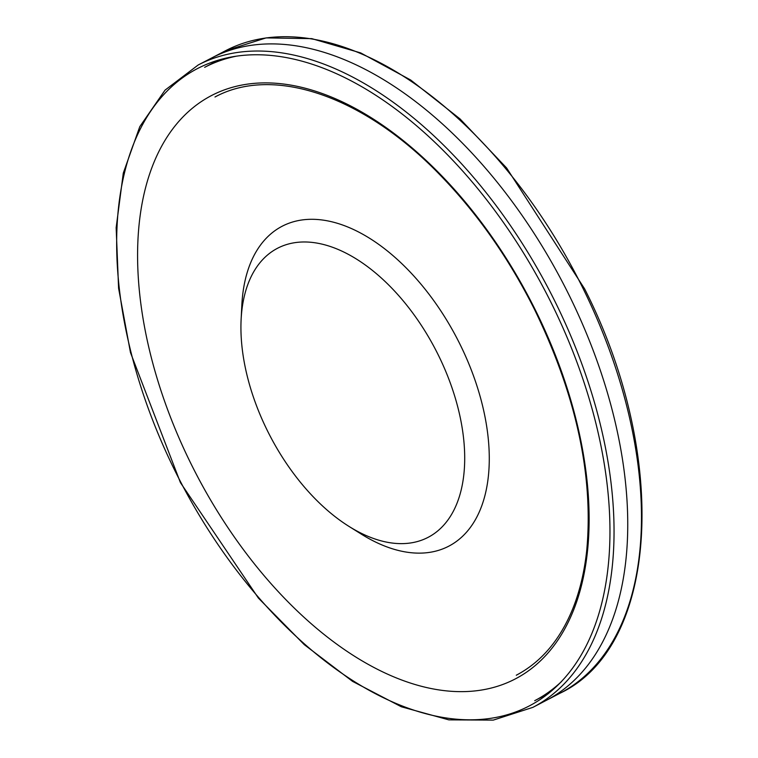 <?xml version="1.0" encoding="UTF-8"?>
<svg xmlns="http://www.w3.org/2000/svg" width="758" height="758" viewBox="0 0 758 758"><rect width="100%" height="100%" fill="white"/><g stroke="black" fill="none" stroke-linecap="round" stroke-linejoin="round"><path stroke-width="1.14" d="M438.55 355.53A162.979 93.329 -117.5 0 0 317.687 243.223A162.979 93.329 -117.5 0 0 241.12 319.488A162.979 93.329 -117.5 0 0 348.907 526.355A162.979 93.329 -117.5 0 0 453.388 511.157A162.979 93.329 -117.5 0 0 438.55 355.53M348.907 526.355L361.13 534.011A180.366 103.278 -117.5 0 0 476.754 517.193A180.366 103.278 -117.5 0 0 460.333 344.966A180.366 103.278 -117.5 0 0 326.575 220.682A180.366 103.278 -117.5 0 0 241.84 305.086L241.12 319.488M225.382 50.814L211.69 57.968A362.153 207.379 62.5 0 1 211.908 57.854A362.153 207.379 62.5 0 1 464.957 145.726A362.153 207.379 62.5 0 1 569.447 295.847A362.153 207.379 62.5 0 1 570.158 297.288A362.153 207.379 62.5 0 1 570.338 297.667A362.153 207.379 62.5 0 1 546.603 700.193A362.153 207.379 62.5 0 1 546.395 700.307L560.096 693.182C659.147 646.451 669.617 456.183 584.617 288.855L506.628 167.992L460.03 118.921L410.722 80.035L360.656 52.899L311.794 38.639L266.077 37.9L225.382 50.814A362.172 207.389 62.5 0 1 583.442 289.243A362.172 207.389 62.5 0 1 583.632 289.632A362.172 207.389 62.5 0 1 560.096 693.182M235.804 56.291A357.103 204.489 -117.5 0 0 204.66 67.329L218.503 60.109M548.536 693.494L534.684 700.705A357.103 204.489 -117.5 0 0 561.574 681.508M450.612 152.206A362.172 207.389 62.5 0 1 555.301 302.101A362.172 207.389 62.5 0 1 532.921 707.347L493.306 720.1L448.869 719.873L401.361 706.778L352.565 681.376L304.299 644.67L258.383 598.062L180.432 482.628L130.48 352.593L118.589 288.258L116.154 227.675L123.289 173.127L139.775 126.681L165.054 90.126L198.208 64.97A362.172 207.389 62.5 0 1 450.612 152.206M439.526 173.544A328.887 188.325 62.5 0 1 534.968 309.217A328.887 188.325 62.5 0 1 442.34 690.396A328.887 188.325 62.5 0 1 137.586 257.189A328.887 188.325 62.5 0 1 439.526 173.544M447.656 154.945A359.301 205.75 62.5 0 1 551.578 303.579A359.301 205.75 62.5 0 1 448.48 718.3A359.301 205.75 62.5 0 1 116.656 243.706A359.301 205.75 62.5 0 1 447.656 154.945M546.603 700.193L532.921 707.347M211.908 57.854L198.208 64.97M516.274 675.236C541.231 662.066 560.058 639.913 572.754 608.788C579.766 591.363 584.437 571.797 586.768 550.081C593.571 475.238 576.137 395.003 534.456 309.349C508.485 257.644 476.839 212.676 439.517 174.416C363.338 95.735 273.221 65.311 214.988 97.005"/></g></svg>
